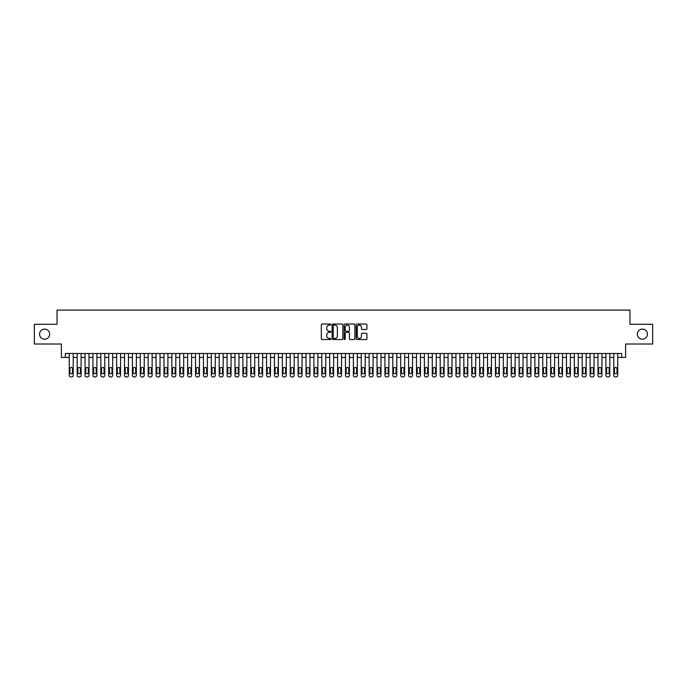 <?xml version="1.0" encoding="UTF-8"?>
<svg xmlns="http://www.w3.org/2000/svg" width="687" height="687" viewBox="0 0 687 687"><rect width="100%" height="100%" fill="white"/><g stroke="black" fill="none" stroke-linecap="round" stroke-linejoin="round"><path stroke-width="1.03" d="M330.876 324.573A0.541 0.541 0 0 0 330.335 324.032L322.1 324.032A0.773 0.773 0 0 0 321.327 324.814L321.327 338.751A0.773 0.773 0 0 0 322.1 339.524L330.335 339.524A0.541 0.541 0 0 0 330.876 338.983A0.541 0.541 0 0 0 330.335 338.442L329.271 338.442A2.482 2.482 0 0 1 326.789 335.96L326.789 334.801A2.482 2.482 0 0 1 329.271 332.319L330.335 332.319A0.541 0.541 0 0 0 330.876 331.778A0.541 0.541 0 0 0 330.335 331.237L329.271 331.237A2.482 2.482 0 0 1 326.789 328.764L326.789 327.596A2.482 2.482 0 0 1 329.271 325.123L330.335 325.123A0.541 0.541 0 0 0 330.876 324.573M637.338 334.148A5.049 5.049 0 0 0 642.388 339.198A5.049 5.049 0 0 0 647.437 334.148A5.049 5.049 0 0 0 642.388 329.099A5.049 5.049 0 0 0 637.338 334.148M39.563 334.148A5.049 5.049 0 0 0 44.612 339.198A5.049 5.049 0 0 0 49.662 334.148A5.049 5.049 0 0 0 44.612 329.099A5.049 5.049 0 0 0 39.563 334.148M366.137 329.494A0.773 0.773 0 0 0 366.91 328.721L366.91 324.814A0.773 0.773 0 0 0 366.137 324.032L357 324.032A0.773 0.773 0 0 0 356.227 324.814L356.227 338.751A0.773 0.773 0 0 0 357 339.524L366.137 339.524A0.773 0.773 0 0 0 366.91 338.751L366.91 334.028A0.773 0.773 0 0 0 366.137 333.255L362.229 333.255A0.773 0.773 0 0 0 361.448 334.028L361.448 336.372A2.07 2.07 0 0 1 359.378 338.442A2.07 2.07 0 0 1 357.309 336.372L357.309 327.192A2.07 2.07 0 0 1 359.378 325.123A2.07 2.07 0 0 1 361.448 327.192L361.448 328.721A0.773 0.773 0 0 0 362.229 329.494L366.137 329.494M65.325 357.429L65.325 353.479L621.675 353.479L621.675 357.429L625.625 357.429L625.625 344.015L652.65 344.015L652.65 324.281L629.962 324.281L629.962 310.077L57.038 310.077L57.038 324.281L34.35 324.281L34.35 344.015L61.375 344.015L61.375 357.429L69.267 357.429M342.822 324.814A0.773 0.773 0 0 0 342.049 324.032L332.903 324.032A0.773 0.773 0 0 0 332.13 324.814L332.13 338.751A0.773 0.773 0 0 0 332.903 339.524L342.049 339.524A0.773 0.773 0 0 0 342.822 338.751L342.822 324.814M344.951 324.032L354.097 324.032A0.773 0.773 0 0 1 354.87 324.814L354.87 338.751A0.773 0.773 0 0 1 354.097 339.524L350.181 339.524A0.773 0.773 0 0 1 349.408 338.751L349.408 333.101A0.773 0.773 0 0 0 348.635 332.319L346.033 332.319A0.773 0.773 0 0 0 345.26 333.101L345.26 338.983A0.541 0.541 0 0 1 344.719 339.524A0.541 0.541 0 0 1 344.178 338.983L344.178 324.814A0.773 0.773 0 0 1 344.951 324.032M73.217 353.479L73.217 375.342L73.217 357.429L77.159 357.429M81.109 353.479L81.109 375.342L81.109 357.429L85.051 357.429M89.001 353.479L89.001 375.342L89.001 357.429L92.943 357.429M96.893 353.479L96.893 375.342L96.893 357.429L100.834 357.429M104.785 353.479L104.785 375.342L104.785 357.429L108.726 357.429M112.677 353.479L112.677 375.342L112.677 357.429L116.618 357.429M120.569 353.479L120.569 375.342L120.569 357.429L124.51 357.429M128.46 353.479L128.46 375.342L128.46 357.429L132.402 357.429M136.344 353.479L136.344 375.342L136.344 357.429L140.294 357.429M144.236 353.479L144.236 375.342L144.236 357.429L148.186 357.429M152.128 353.479L152.128 375.342L152.128 357.429L156.078 357.429M160.019 353.479L160.019 375.342L160.019 357.429L163.97 357.429M167.911 353.479L167.911 375.342L167.911 357.429L171.862 357.429M175.803 353.479L175.803 375.342L175.803 357.429L179.754 357.429M183.695 353.479L183.695 375.342L183.695 357.429L187.645 357.429M191.587 353.479L191.587 375.342L191.587 357.429L195.537 357.429M199.479 353.479L199.479 375.342L199.479 357.429L203.429 357.429M207.371 353.479L207.371 375.342L207.371 357.429L211.321 357.429M215.263 353.479L215.263 375.342L215.263 357.429L219.205 357.429M223.155 353.479L223.155 375.342L223.155 357.429L227.096 357.429M231.047 353.479L231.047 375.342L231.047 357.429L234.988 357.429M238.939 353.479L238.939 375.342L238.939 357.429L242.88 357.429M246.831 353.479L246.831 375.342L246.831 357.429L250.772 357.429M254.722 353.479L254.722 375.342L254.722 357.429L258.664 357.429M262.614 353.479L262.614 375.342L262.614 357.429L266.556 357.429M270.506 353.479L270.506 375.342L270.506 357.429L274.448 357.429M278.398 353.479L278.398 375.342L278.398 357.429L282.34 357.429M286.29 353.479L286.29 375.342L286.29 357.429L290.232 357.429M294.182 353.479L294.182 375.342L294.182 357.429L298.124 357.429M302.065 353.479L302.065 375.342L302.065 357.429L306.016 357.429M309.957 353.479L309.957 375.342L309.957 357.429L313.907 357.429M317.849 353.479L317.849 375.342L317.849 357.429L321.799 357.429M325.741 353.479L325.741 375.342L325.741 357.429L329.691 357.429M333.633 353.479L333.633 375.342L333.633 357.429L337.583 357.429M341.525 353.479L341.525 375.342L341.525 357.429L345.475 357.429M349.417 353.479L349.417 375.342L349.417 357.429L353.367 357.429M357.309 353.479L357.309 375.342L357.309 357.429L361.259 357.429M365.201 353.479L365.201 375.342L365.201 357.429L369.151 357.429M373.093 353.479L373.093 375.342L373.093 357.429L377.043 357.429M380.984 353.479L380.984 375.342L380.984 357.429L384.935 357.429M388.876 353.479L388.876 375.342L388.876 357.429L392.818 357.429M396.768 353.479L396.768 375.342L396.768 357.429L400.71 357.429M404.66 353.479L404.66 375.342L404.66 357.429L408.602 357.429M412.552 353.479L412.552 375.342L412.552 357.429L416.494 357.429M420.444 353.479L420.444 375.342L420.444 357.429L424.386 357.429M428.336 353.479L428.336 375.342L428.336 357.429L432.278 357.429M436.228 353.479L436.228 375.342L436.228 357.429L440.169 357.429M444.12 353.479L444.12 375.342L444.12 357.429L448.061 357.429M452.012 353.479L452.012 375.342L452.012 357.429L455.953 357.429M459.904 353.479L459.904 375.342L459.904 357.429L463.845 357.429M467.795 353.479L467.795 375.342L467.795 357.429L471.737 357.429M475.679 353.479L475.679 375.342L475.679 357.429L479.629 357.429M483.571 353.479L483.571 375.342L483.571 357.429L487.521 357.429M491.463 353.479L491.463 375.342L491.463 357.429L495.413 357.429M499.355 353.479L499.355 375.342L499.355 357.429L503.305 357.429M507.246 353.479L507.246 375.342L507.246 357.429L511.197 357.429M515.138 353.479L515.138 375.342L515.138 357.429L519.089 357.429M523.03 353.479L523.03 375.342L523.03 357.429L526.981 357.429M530.922 353.479L530.922 375.342L530.922 357.429L534.872 357.429M538.814 353.479L538.814 375.342L538.814 357.429L542.764 357.429M546.706 353.479L546.706 375.342L546.706 357.429L550.656 357.429M554.598 353.479L554.598 375.342L554.598 357.429L558.54 357.429M562.49 353.479L562.49 375.342L562.49 357.429L566.432 357.429M570.382 353.479L570.382 375.342L570.382 357.429L574.323 357.429M578.274 353.479L578.274 375.342L578.274 357.429L582.215 357.429M586.166 353.479L586.166 375.342L586.166 357.429L590.107 357.429M594.057 353.479L594.057 375.342L594.057 357.429L597.999 357.429M601.949 353.479L601.949 375.342L601.949 357.429L605.891 357.429M609.841 353.479L609.841 375.342L609.841 357.429L613.783 357.429M617.733 353.479L617.733 375.342L617.733 357.429L621.675 357.429M333.762 325.123A0.541 0.541 0 0 0 333.221 325.664L333.221 337.901A0.541 0.541 0 0 0 333.762 338.442L334.887 338.442A2.482 2.482 0 0 0 337.36 335.96L337.36 327.596A2.482 2.482 0 0 0 334.887 325.123L333.762 325.123M349.408 327.227A2.07 2.07 0 0 0 347.33 325.157A2.07 2.07 0 0 0 345.26 327.227L345.26 330.464A0.773 0.773 0 0 0 346.033 331.237L348.635 331.237A0.773 0.773 0 0 0 349.408 330.464L349.408 327.227M69.98 372.5A1.262 1.262 90 0 0 71.242 373.762A1.262 1.262 90 0 0 72.504 372.5A1.262 1.262 -90 0 1 71.242 373.762A1.262 1.262 -90 0 1 69.98 372.5L69.98 368.713A1.262 1.262 -90 0 1 71.242 367.451A1.262 1.262 -90 0 1 72.504 368.713A1.262 1.262 90 0 0 71.242 367.451A1.262 1.262 90 0 0 69.98 368.713M69.267 353.479L69.267 375.342A1.58 1.58 90 0 0 70.847 376.923L71.637 376.923A1.58 1.58 90 0 0 73.217 375.342M72.504 368.713L72.504 372.5M77.871 372.5A1.262 1.262 90 0 0 79.134 373.762A1.262 1.262 90 0 0 80.396 372.5A1.262 1.262 -90 0 1 79.134 373.762A1.262 1.262 -90 0 1 77.871 372.5L77.871 368.713A1.262 1.262 -90 0 1 79.134 367.451A1.262 1.262 -90 0 1 80.396 368.713A1.262 1.262 90 0 0 79.134 367.451A1.262 1.262 90 0 0 77.871 368.713M85.763 372.5A1.262 1.262 90 0 0 87.026 373.762A1.262 1.262 90 0 0 88.288 372.5A1.262 1.262 -90 0 1 87.026 373.762A1.262 1.262 -90 0 1 85.763 372.5L85.763 368.713A1.262 1.262 -90 0 1 87.026 367.451A1.262 1.262 -90 0 1 88.288 368.713A1.262 1.262 90 0 0 87.026 367.451A1.262 1.262 90 0 0 85.763 368.713M93.655 372.5A1.262 1.262 90 0 0 94.918 373.762A1.262 1.262 90 0 0 96.18 372.5A1.262 1.262 -90 0 1 94.918 373.762A1.262 1.262 -90 0 1 93.655 372.5L93.655 368.713A1.262 1.262 -90 0 1 94.918 367.451A1.262 1.262 -90 0 1 96.18 368.713A1.262 1.262 90 0 0 94.918 367.451A1.262 1.262 90 0 0 93.655 368.713M101.547 372.5A1.262 1.262 90 0 0 102.81 373.762A1.262 1.262 90 0 0 104.072 372.5A1.262 1.262 -90 0 1 102.81 373.762A1.262 1.262 -90 0 1 101.547 372.5L101.547 368.713A1.262 1.262 -90 0 1 102.81 367.451A1.262 1.262 -90 0 1 104.072 368.713A1.262 1.262 90 0 0 102.81 367.451A1.262 1.262 90 0 0 101.547 368.713M77.159 353.479L77.159 375.342A1.58 1.58 90 0 0 78.739 376.923L79.529 376.923A1.58 1.58 90 0 0 81.109 375.342M80.396 368.713L80.396 372.5M85.051 353.479L85.051 375.342A1.58 1.58 90 0 0 86.631 376.923L87.421 376.923A1.58 1.58 90 0 0 89.001 375.342M88.288 368.713L88.288 372.5M92.943 353.479L92.943 375.342A1.58 1.58 90 0 0 94.523 376.923L95.313 376.923A1.58 1.58 90 0 0 96.893 375.342M96.18 368.713L96.18 372.5M100.834 353.479L100.834 375.342A1.58 1.58 90 0 0 102.415 376.923L103.205 376.923A1.58 1.58 90 0 0 104.785 375.342M104.072 368.713L104.072 372.5M109.439 372.5A1.262 1.262 90 0 0 110.701 373.762A1.262 1.262 90 0 0 111.964 372.5A1.262 1.262 -90 0 1 110.701 373.762A1.262 1.262 -90 0 1 109.439 372.5L109.439 368.713A1.262 1.262 -90 0 1 110.701 367.451A1.262 1.262 -90 0 1 111.964 368.713A1.262 1.262 90 0 0 110.701 367.451A1.262 1.262 90 0 0 109.439 368.713M108.726 353.479L108.726 375.342A1.58 1.58 90 0 0 110.306 376.923L111.096 376.923A1.58 1.58 90 0 0 112.677 375.342M111.964 368.713L111.964 372.5M117.331 372.5A1.262 1.262 90 0 0 118.593 373.762A1.262 1.262 90 0 0 119.856 372.5A1.262 1.262 -90 0 1 118.593 373.762A1.262 1.262 -90 0 1 117.331 372.5L117.331 368.713A1.262 1.262 -90 0 1 118.593 367.451A1.262 1.262 -90 0 1 119.856 368.713A1.262 1.262 90 0 0 118.593 367.451A1.262 1.262 90 0 0 117.331 368.713M116.618 353.479L116.618 375.342A1.58 1.58 90 0 0 118.198 376.923L118.988 376.923A1.58 1.58 90 0 0 120.569 375.342M119.856 368.713L119.856 372.5M125.223 372.5A1.262 1.262 90 0 0 126.485 373.762A1.262 1.262 90 0 0 127.748 372.5A1.262 1.262 -90 0 1 126.485 373.762A1.262 1.262 -90 0 1 125.223 372.5L125.223 368.713A1.262 1.262 -90 0 1 126.485 367.451A1.262 1.262 -90 0 1 127.748 368.713A1.262 1.262 90 0 0 126.485 367.451A1.262 1.262 90 0 0 125.223 368.713M124.51 353.479L124.51 375.342A1.58 1.58 90 0 0 126.09 376.923L126.88 376.923A1.58 1.58 90 0 0 128.46 375.342M127.748 368.713L127.748 372.5M133.115 372.5A1.262 1.262 90 0 0 134.377 373.762A1.262 1.262 90 0 0 135.64 372.5A1.262 1.262 -90 0 1 134.377 373.762A1.262 1.262 -90 0 1 133.115 372.5L133.115 368.713A1.262 1.262 -90 0 1 134.377 367.451A1.262 1.262 -90 0 1 135.64 368.713A1.262 1.262 90 0 0 134.377 367.451A1.262 1.262 90 0 0 133.115 368.713M132.402 353.479L132.402 375.342A1.58 1.58 90 0 0 133.982 376.923L134.772 376.923A1.58 1.58 90 0 0 136.344 375.342M135.64 368.713L135.64 372.5M141.007 372.5A1.262 1.262 90 0 0 142.269 373.762A1.262 1.262 90 0 0 143.531 372.5A1.262 1.262 -90 0 1 142.269 373.762A1.262 1.262 -90 0 1 141.007 372.5L141.007 368.713A1.262 1.262 -90 0 1 142.269 367.451A1.262 1.262 -90 0 1 143.531 368.713A1.262 1.262 90 0 0 142.269 367.451A1.262 1.262 90 0 0 141.007 368.713M148.899 372.5A1.262 1.262 90 0 0 150.161 373.762A1.262 1.262 90 0 0 151.423 372.5A1.262 1.262 -90 0 1 150.161 373.762A1.262 1.262 -90 0 1 148.899 372.5L148.899 368.713A1.262 1.262 -90 0 1 150.161 367.451A1.262 1.262 -90 0 1 151.423 368.713A1.262 1.262 90 0 0 150.161 367.451A1.262 1.262 90 0 0 148.899 368.713M156.791 372.5A1.262 1.262 90 0 0 158.053 373.762A1.262 1.262 90 0 0 159.315 372.5A1.262 1.262 -90 0 1 158.053 373.762A1.262 1.262 -90 0 1 156.791 372.5L156.791 368.713A1.262 1.262 -90 0 1 158.053 367.451A1.262 1.262 -90 0 1 159.315 368.713A1.262 1.262 90 0 0 158.053 367.451A1.262 1.262 90 0 0 156.791 368.713M164.682 372.5A1.262 1.262 90 0 0 165.945 373.762A1.262 1.262 90 0 0 167.207 372.5A1.262 1.262 -90 0 1 165.945 373.762A1.262 1.262 -90 0 1 164.682 372.5L164.682 368.713A1.262 1.262 -90 0 1 165.945 367.451A1.262 1.262 -90 0 1 167.207 368.713A1.262 1.262 90 0 0 165.945 367.451A1.262 1.262 90 0 0 164.682 368.713M172.566 372.5A1.262 1.262 90 0 0 173.837 373.762A1.262 1.262 90 0 0 175.099 372.5A1.262 1.262 -90 0 1 173.837 373.762A1.262 1.262 -90 0 1 172.566 372.5L172.566 368.713A1.262 1.262 -90 0 1 173.837 367.451A1.262 1.262 -90 0 1 175.099 368.713A1.262 1.262 90 0 0 173.837 367.451A1.262 1.262 90 0 0 172.566 368.713M180.458 372.5A1.262 1.262 90 0 0 181.72 373.762A1.262 1.262 90 0 0 182.982 372.5A1.262 1.262 -90 0 1 181.72 373.762A1.262 1.262 -90 0 1 180.458 372.5L180.458 368.713A1.262 1.262 -90 0 1 181.72 367.451A1.262 1.262 -90 0 1 182.982 368.713A1.262 1.262 90 0 0 181.72 367.451A1.262 1.262 90 0 0 180.458 368.713M188.35 372.5A1.262 1.262 90 0 0 189.612 373.762A1.262 1.262 90 0 0 190.874 372.5A1.262 1.262 -90 0 1 189.612 373.762A1.262 1.262 -90 0 1 188.35 372.5L188.35 368.713A1.262 1.262 -90 0 1 189.612 367.451A1.262 1.262 -90 0 1 190.874 368.713A1.262 1.262 90 0 0 189.612 367.451A1.262 1.262 90 0 0 188.35 368.713M196.242 372.5A1.262 1.262 90 0 0 197.504 373.762A1.262 1.262 90 0 0 198.766 372.5A1.262 1.262 -90 0 1 197.504 373.762A1.262 1.262 -90 0 1 196.242 372.5L196.242 368.713A1.262 1.262 -90 0 1 197.504 367.451A1.262 1.262 -90 0 1 198.766 368.713A1.262 1.262 90 0 0 197.504 367.451A1.262 1.262 90 0 0 196.242 368.713M204.133 372.5A1.262 1.262 90 0 0 205.396 373.762A1.262 1.262 90 0 0 206.658 372.5A1.262 1.262 -90 0 1 205.396 373.762A1.262 1.262 -90 0 1 204.133 372.5L204.133 368.713A1.262 1.262 -90 0 1 205.396 367.451A1.262 1.262 -90 0 1 206.658 368.713A1.262 1.262 90 0 0 205.396 367.451A1.262 1.262 90 0 0 204.133 368.713M212.025 372.5A1.262 1.262 90 0 0 213.288 373.762A1.262 1.262 90 0 0 214.55 372.5A1.262 1.262 -90 0 1 213.288 373.762A1.262 1.262 -90 0 1 212.025 372.5L212.025 368.713A1.262 1.262 -90 0 1 213.288 367.451A1.262 1.262 -90 0 1 214.55 368.713A1.262 1.262 90 0 0 213.288 367.451A1.262 1.262 90 0 0 212.025 368.713M219.917 372.5A1.262 1.262 90 0 0 221.18 373.762A1.262 1.262 90 0 0 222.442 372.5A1.262 1.262 -90 0 1 221.18 373.762A1.262 1.262 -90 0 1 219.917 372.5L219.917 368.713A1.262 1.262 -90 0 1 221.18 367.451A1.262 1.262 -90 0 1 222.442 368.713A1.262 1.262 90 0 0 221.18 367.451A1.262 1.262 90 0 0 219.917 368.713M227.809 372.5A1.262 1.262 90 0 0 229.072 373.762A1.262 1.262 90 0 0 230.334 372.5A1.262 1.262 -90 0 1 229.072 373.762A1.262 1.262 -90 0 1 227.809 372.5L227.809 368.713A1.262 1.262 -90 0 1 229.072 367.451A1.262 1.262 -90 0 1 230.334 368.713A1.262 1.262 90 0 0 229.072 367.451A1.262 1.262 90 0 0 227.809 368.713M140.294 353.479L140.294 375.342A1.58 1.58 90 0 0 141.874 376.923L142.664 376.923A1.58 1.58 90 0 0 144.236 375.342M143.531 368.713L143.531 372.5M148.186 353.479L148.186 375.342A1.58 1.58 90 0 0 149.766 376.923L150.556 376.923A1.58 1.58 90 0 0 152.128 375.342M151.423 368.713L151.423 372.5M156.078 353.479L156.078 375.342A1.58 1.58 90 0 0 157.658 376.923L158.448 376.923A1.58 1.58 90 0 0 160.019 375.342M159.315 368.713L159.315 372.5M163.97 353.479L163.97 375.342A1.58 1.58 90 0 0 165.55 376.923L166.331 376.923A1.58 1.58 90 0 0 167.911 375.342M167.207 368.713L167.207 372.5M171.862 353.479L171.862 375.342A1.58 1.58 90 0 0 173.442 376.923L174.223 376.923A1.58 1.58 90 0 0 175.803 375.342M175.099 368.713L175.099 372.5M179.754 353.479L179.754 375.342A1.58 1.58 90 0 0 181.334 376.923L182.115 376.923A1.58 1.58 90 0 0 183.695 375.342M182.982 368.713L182.982 372.5M187.645 353.479L187.645 375.342A1.58 1.58 90 0 0 189.217 376.923L190.007 376.923A1.58 1.58 90 0 0 191.587 375.342M190.874 368.713L190.874 372.5M195.537 353.479L195.537 375.342A1.58 1.58 90 0 0 197.109 376.923L197.899 376.923A1.58 1.58 90 0 0 199.479 375.342M198.766 368.713L198.766 372.5M203.429 353.479L203.429 375.342A1.58 1.58 90 0 0 205.001 376.923L205.791 376.923A1.58 1.58 90 0 0 207.371 375.342M206.658 368.713L206.658 372.5M211.321 353.479L211.321 375.342A1.58 1.58 90 0 0 212.893 376.923L213.683 376.923A1.58 1.58 90 0 0 215.263 375.342M214.55 368.713L214.55 372.5M219.205 353.479L219.205 375.342A1.58 1.58 90 0 0 220.785 376.923L221.575 376.923A1.58 1.58 90 0 0 223.155 375.342M222.442 368.713L222.442 372.5M227.096 353.479L227.096 375.342A1.58 1.58 90 0 0 228.677 376.923L229.467 376.923A1.58 1.58 90 0 0 231.047 375.342M230.334 368.713L230.334 372.5M235.701 372.5A1.262 1.262 90 0 0 236.963 373.762A1.262 1.262 90 0 0 238.226 372.5A1.262 1.262 -90 0 1 236.963 373.762A1.262 1.262 -90 0 1 235.701 372.5L235.701 368.713A1.262 1.262 -90 0 1 236.963 367.451A1.262 1.262 -90 0 1 238.226 368.713A1.262 1.262 90 0 0 236.963 367.451A1.262 1.262 90 0 0 235.701 368.713M243.593 372.5A1.262 1.262 90 0 0 244.855 373.762A1.262 1.262 90 0 0 246.118 372.5A1.262 1.262 -90 0 1 244.855 373.762A1.262 1.262 -90 0 1 243.593 372.5L243.593 368.713A1.262 1.262 -90 0 1 244.855 367.451A1.262 1.262 -90 0 1 246.118 368.713A1.262 1.262 90 0 0 244.855 367.451A1.262 1.262 90 0 0 243.593 368.713M251.485 372.5A1.262 1.262 90 0 0 252.747 373.762A1.262 1.262 90 0 0 254.01 372.5A1.262 1.262 -90 0 1 252.747 373.762A1.262 1.262 -90 0 1 251.485 372.5L251.485 368.713A1.262 1.262 -90 0 1 252.747 367.451A1.262 1.262 -90 0 1 254.01 368.713A1.262 1.262 90 0 0 252.747 367.451A1.262 1.262 90 0 0 251.485 368.713M259.377 372.5A1.262 1.262 90 0 0 260.639 373.762A1.262 1.262 90 0 0 261.902 372.5A1.262 1.262 -90 0 1 260.639 373.762A1.262 1.262 -90 0 1 259.377 372.5L259.377 368.713A1.262 1.262 -90 0 1 260.639 367.451A1.262 1.262 -90 0 1 261.902 368.713A1.262 1.262 90 0 0 260.639 367.451A1.262 1.262 90 0 0 259.377 368.713M234.988 353.479L234.988 375.342A1.58 1.58 90 0 0 236.568 376.923L237.358 376.923A1.58 1.58 90 0 0 238.939 375.342M238.226 368.713L238.226 372.5M242.88 353.479L242.88 375.342A1.58 1.58 90 0 0 244.46 376.923L245.25 376.923A1.58 1.58 90 0 0 246.831 375.342M246.118 368.713L246.118 372.5M250.772 353.479L250.772 375.342A1.58 1.58 90 0 0 252.352 376.923L253.142 376.923A1.58 1.58 90 0 0 254.722 375.342M254.01 368.713L254.01 372.5M258.664 353.479L258.664 375.342A1.58 1.58 90 0 0 260.244 376.923L261.034 376.923A1.58 1.58 90 0 0 262.614 375.342M261.902 368.713L261.902 372.5M267.269 372.5A1.262 1.262 90 0 0 268.531 373.762A1.262 1.262 90 0 0 269.793 372.5A1.262 1.262 -90 0 1 268.531 373.762A1.262 1.262 -90 0 1 267.269 372.5L267.269 368.713A1.262 1.262 -90 0 1 268.531 367.451A1.262 1.262 -90 0 1 269.793 368.713A1.262 1.262 90 0 0 268.531 367.451A1.262 1.262 90 0 0 267.269 368.713M266.556 353.479L266.556 375.342A1.58 1.58 90 0 0 268.136 376.923L268.926 376.923A1.58 1.58 90 0 0 270.506 375.342M269.793 368.713L269.793 372.5M275.161 372.5A1.262 1.262 90 0 0 276.423 373.762A1.262 1.262 90 0 0 277.685 372.5A1.262 1.262 -90 0 1 276.423 373.762A1.262 1.262 -90 0 1 275.161 372.5L275.161 368.713A1.262 1.262 -90 0 1 276.423 367.451A1.262 1.262 -90 0 1 277.685 368.713A1.262 1.262 90 0 0 276.423 367.451A1.262 1.262 90 0 0 275.161 368.713M274.448 353.479L274.448 375.342A1.58 1.58 90 0 0 276.028 376.923L276.818 376.923A1.58 1.58 90 0 0 278.398 375.342M277.685 368.713L277.685 372.5M283.053 372.5A1.262 1.262 90 0 0 284.315 373.762A1.262 1.262 90 0 0 285.577 372.5A1.262 1.262 -90 0 1 284.315 373.762A1.262 1.262 -90 0 1 283.053 372.5L283.053 368.713A1.262 1.262 -90 0 1 284.315 367.451A1.262 1.262 -90 0 1 285.577 368.713A1.262 1.262 90 0 0 284.315 367.451A1.262 1.262 90 0 0 283.053 368.713M282.34 353.479L282.34 375.342A1.58 1.58 90 0 0 283.92 376.923L284.71 376.923A1.58 1.58 90 0 0 286.29 375.342M285.577 368.713L285.577 372.5M290.945 372.5A1.262 1.262 90 0 0 292.207 373.762A1.262 1.262 90 0 0 293.469 372.5A1.262 1.262 -90 0 1 292.207 373.762A1.262 1.262 -90 0 1 290.945 372.5L290.945 368.713A1.262 1.262 -90 0 1 292.207 367.451A1.262 1.262 -90 0 1 293.469 368.713A1.262 1.262 90 0 0 292.207 367.451A1.262 1.262 90 0 0 290.945 368.713M290.232 353.479L290.232 375.342A1.58 1.58 90 0 0 291.812 376.923L292.602 376.923A1.58 1.58 90 0 0 294.182 375.342M293.469 368.713L293.469 372.5M298.836 372.5A1.262 1.262 90 0 0 300.099 373.762A1.262 1.262 90 0 0 301.361 372.5A1.262 1.262 -90 0 1 300.099 373.762A1.262 1.262 -90 0 1 298.836 372.5L298.836 368.713A1.262 1.262 -90 0 1 300.099 367.451A1.262 1.262 -90 0 1 301.361 368.713A1.262 1.262 90 0 0 300.099 367.451A1.262 1.262 90 0 0 298.836 368.713M298.124 353.479L298.124 375.342A1.58 1.58 90 0 0 299.704 376.923L300.494 376.923A1.58 1.58 90 0 0 302.065 375.342M301.361 368.713L301.361 372.5M306.728 372.5A1.262 1.262 90 0 0 307.991 373.762A1.262 1.262 90 0 0 309.253 372.5A1.262 1.262 -90 0 1 307.991 373.762A1.262 1.262 -90 0 1 306.728 372.5L306.728 368.713A1.262 1.262 -90 0 1 307.991 367.451A1.262 1.262 -90 0 1 309.253 368.713A1.262 1.262 90 0 0 307.991 367.451A1.262 1.262 90 0 0 306.728 368.713M306.016 353.479L306.016 375.342A1.58 1.58 90 0 0 307.596 376.923L308.386 376.923A1.58 1.58 90 0 0 309.957 375.342M309.253 368.713L309.253 372.5M314.62 372.5A1.262 1.262 90 0 0 315.883 373.762A1.262 1.262 90 0 0 317.145 372.5A1.262 1.262 -90 0 1 315.883 373.762A1.262 1.262 -90 0 1 314.62 372.5L314.62 368.713A1.262 1.262 -90 0 1 315.883 367.451A1.262 1.262 -90 0 1 317.145 368.713A1.262 1.262 90 0 0 315.883 367.451A1.262 1.262 90 0 0 314.62 368.713M313.907 353.479L313.907 375.342A1.58 1.58 90 0 0 315.488 376.923L316.278 376.923A1.58 1.58 90 0 0 317.849 375.342M317.145 368.713L317.145 372.5M322.512 372.5A1.262 1.262 90 0 0 323.775 373.762A1.262 1.262 90 0 0 325.037 372.5A1.262 1.262 -90 0 1 323.775 373.762A1.262 1.262 -90 0 1 322.512 372.5L322.512 368.713A1.262 1.262 -90 0 1 323.775 367.451A1.262 1.262 -90 0 1 325.037 368.713A1.262 1.262 90 0 0 323.775 367.451A1.262 1.262 90 0 0 322.512 368.713M321.799 353.479L321.799 375.342A1.58 1.58 90 0 0 323.379 376.923L324.17 376.923A1.58 1.58 90 0 0 325.741 375.342M325.037 368.713L325.037 372.5M330.404 372.5A1.262 1.262 90 0 0 331.666 373.762A1.262 1.262 90 0 0 332.929 372.5A1.262 1.262 -90 0 1 331.666 373.762A1.262 1.262 -90 0 1 330.404 372.5L330.404 368.713A1.262 1.262 -90 0 1 331.666 367.451A1.262 1.262 -90 0 1 332.929 368.713A1.262 1.262 90 0 0 331.666 367.451A1.262 1.262 90 0 0 330.404 368.713M329.691 353.479L329.691 375.342A1.58 1.58 90 0 0 331.271 376.923L332.061 376.923A1.58 1.58 90 0 0 333.633 375.342M332.929 368.713L332.929 372.5M338.287 372.5A1.262 1.262 90 0 0 339.558 373.762A1.262 1.262 90 0 0 340.821 372.5A1.262 1.262 -90 0 1 339.558 373.762A1.262 1.262 -90 0 1 338.287 372.5L338.287 368.713A1.262 1.262 -90 0 1 339.558 367.451A1.262 1.262 -90 0 1 340.821 368.713A1.262 1.262 90 0 0 339.558 367.451A1.262 1.262 90 0 0 338.287 368.713M337.583 353.479L337.583 375.342A1.58 1.58 90 0 0 339.163 376.923L339.945 376.923A1.58 1.58 90 0 0 341.525 375.342M340.821 368.713L340.821 372.5M346.179 372.5A1.262 1.262 90 0 0 347.442 373.762A1.262 1.262 90 0 0 348.713 372.5A1.262 1.262 -90 0 1 347.442 373.762A1.262 1.262 -90 0 1 346.179 372.5L346.179 368.713A1.262 1.262 -90 0 1 347.442 367.451A1.262 1.262 -90 0 1 348.713 368.713A1.262 1.262 90 0 0 347.442 367.451A1.262 1.262 90 0 0 346.179 368.713M345.475 353.479L345.475 375.342A1.58 1.58 90 0 0 347.055 376.923L347.837 376.923A1.58 1.58 90 0 0 349.417 375.342M348.713 368.713L348.713 372.5M354.071 372.5A1.262 1.262 90 0 0 355.334 373.762A1.262 1.262 90 0 0 356.596 372.5A1.262 1.262 -90 0 1 355.334 373.762A1.262 1.262 -90 0 1 354.071 372.5L354.071 368.713A1.262 1.262 -90 0 1 355.334 367.451A1.262 1.262 -90 0 1 356.596 368.713A1.262 1.262 90 0 0 355.334 367.451A1.262 1.262 90 0 0 354.071 368.713M353.367 353.479L353.367 375.342A1.58 1.58 90 0 0 354.939 376.923L355.729 376.923A1.58 1.58 90 0 0 357.309 375.342M356.596 368.713L356.596 372.5M361.963 372.5A1.262 1.262 90 0 0 363.225 373.762A1.262 1.262 90 0 0 364.488 372.5A1.262 1.262 -90 0 1 363.225 373.762A1.262 1.262 -90 0 1 361.963 372.5L361.963 368.713A1.262 1.262 -90 0 1 363.225 367.451A1.262 1.262 -90 0 1 364.488 368.713A1.262 1.262 90 0 0 363.225 367.451A1.262 1.262 90 0 0 361.963 368.713M361.259 353.479L361.259 375.342A1.58 1.58 90 0 0 362.83 376.923L363.621 376.923A1.58 1.58 90 0 0 365.201 375.342M364.488 368.713L364.488 372.5M369.855 372.5A1.262 1.262 90 0 0 371.117 373.762A1.262 1.262 90 0 0 372.38 372.5A1.262 1.262 -90 0 1 371.117 373.762A1.262 1.262 -90 0 1 369.855 372.5L369.855 368.713A1.262 1.262 -90 0 1 371.117 367.451A1.262 1.262 -90 0 1 372.38 368.713A1.262 1.262 90 0 0 371.117 367.451A1.262 1.262 90 0 0 369.855 368.713M369.151 353.479L369.151 375.342A1.58 1.58 90 0 0 370.722 376.923L371.512 376.923A1.58 1.58 90 0 0 373.093 375.342M372.38 368.713L372.38 372.5M377.747 372.5A1.262 1.262 90 0 0 379.009 373.762A1.262 1.262 90 0 0 380.272 372.5A1.262 1.262 -90 0 1 379.009 373.762A1.262 1.262 -90 0 1 377.747 372.5L377.747 368.713A1.262 1.262 -90 0 1 379.009 367.451A1.262 1.262 -90 0 1 380.272 368.713A1.262 1.262 90 0 0 379.009 367.451A1.262 1.262 90 0 0 377.747 368.713M377.043 353.479L377.043 375.342A1.58 1.58 90 0 0 378.614 376.923L379.404 376.923A1.58 1.58 90 0 0 380.984 375.342M380.272 368.713L380.272 372.5M385.639 372.5A1.262 1.262 90 0 0 386.901 373.762A1.262 1.262 90 0 0 388.164 372.5A1.262 1.262 -90 0 1 386.901 373.762A1.262 1.262 -90 0 1 385.639 372.5L385.639 368.713A1.262 1.262 -90 0 1 386.901 367.451A1.262 1.262 -90 0 1 388.164 368.713A1.262 1.262 90 0 0 386.901 367.451A1.262 1.262 90 0 0 385.639 368.713M384.935 353.479L384.935 375.342A1.58 1.58 90 0 0 386.506 376.923L387.296 376.923A1.58 1.58 90 0 0 388.876 375.342M388.164 368.713L388.164 372.5M393.531 372.5A1.262 1.262 90 0 0 394.793 373.762A1.262 1.262 90 0 0 396.055 372.5A1.262 1.262 -90 0 1 394.793 373.762A1.262 1.262 -90 0 1 393.531 372.5L393.531 368.713A1.262 1.262 -90 0 1 394.793 367.451A1.262 1.262 -90 0 1 396.055 368.713A1.262 1.262 90 0 0 394.793 367.451A1.262 1.262 90 0 0 393.531 368.713M392.818 353.479L392.818 375.342A1.58 1.58 90 0 0 394.398 376.923L395.188 376.923A1.58 1.58 90 0 0 396.768 375.342M396.055 368.713L396.055 372.5M401.423 372.5A1.262 1.262 90 0 0 402.685 373.762A1.262 1.262 90 0 0 403.947 372.5A1.262 1.262 -90 0 1 402.685 373.762A1.262 1.262 -90 0 1 401.423 372.5L401.423 368.713A1.262 1.262 -90 0 1 402.685 367.451A1.262 1.262 -90 0 1 403.947 368.713A1.262 1.262 90 0 0 402.685 367.451A1.262 1.262 90 0 0 401.423 368.713M400.71 353.479L400.71 375.342A1.58 1.58 90 0 0 402.29 376.923L403.08 376.923A1.58 1.58 90 0 0 404.66 375.342M403.947 368.713L403.947 372.5M409.315 372.5A1.262 1.262 90 0 0 410.577 373.762A1.262 1.262 90 0 0 411.839 372.5A1.262 1.262 -90 0 1 410.577 373.762A1.262 1.262 -90 0 1 409.315 372.5L409.315 368.713A1.262 1.262 -90 0 1 410.577 367.451A1.262 1.262 -90 0 1 411.839 368.713A1.262 1.262 90 0 0 410.577 367.451A1.262 1.262 90 0 0 409.315 368.713M408.602 353.479L408.602 375.342A1.58 1.58 90 0 0 410.182 376.923L410.972 376.923A1.58 1.58 90 0 0 412.552 375.342M411.839 368.713L411.839 372.5M417.207 372.5A1.262 1.262 90 0 0 418.469 373.762A1.262 1.262 90 0 0 419.731 372.5A1.262 1.262 -90 0 1 418.469 373.762A1.262 1.262 -90 0 1 417.207 372.5L417.207 368.713A1.262 1.262 -90 0 1 418.469 367.451A1.262 1.262 -90 0 1 419.731 368.713A1.262 1.262 90 0 0 418.469 367.451A1.262 1.262 90 0 0 417.207 368.713M416.494 353.479L416.494 375.342A1.58 1.58 90 0 0 418.074 376.923L418.864 376.923A1.58 1.58 90 0 0 420.444 375.342M419.731 368.713L419.731 372.5M425.098 372.5A1.262 1.262 90 0 0 426.361 373.762A1.262 1.262 90 0 0 427.623 372.5A1.262 1.262 -90 0 1 426.361 373.762A1.262 1.262 -90 0 1 425.098 372.5L425.098 368.713A1.262 1.262 -90 0 1 426.361 367.451A1.262 1.262 -90 0 1 427.623 368.713A1.262 1.262 90 0 0 426.361 367.451A1.262 1.262 90 0 0 425.098 368.713M424.386 353.479L424.386 375.342A1.58 1.58 90 0 0 425.966 376.923L426.756 376.923A1.58 1.58 90 0 0 428.336 375.342M427.623 368.713L427.623 372.5M432.99 372.5A1.262 1.262 90 0 0 434.253 373.762A1.262 1.262 90 0 0 435.515 372.5A1.262 1.262 -90 0 1 434.253 373.762A1.262 1.262 -90 0 1 432.99 372.5L432.99 368.713A1.262 1.262 -90 0 1 434.253 367.451A1.262 1.262 -90 0 1 435.515 368.713A1.262 1.262 90 0 0 434.253 367.451A1.262 1.262 90 0 0 432.99 368.713M432.278 353.479L432.278 375.342A1.58 1.58 90 0 0 433.858 376.923L434.648 376.923A1.58 1.58 90 0 0 436.228 375.342M435.515 368.713L435.515 372.5M440.882 372.5A1.262 1.262 90 0 0 442.145 373.762A1.262 1.262 90 0 0 443.407 372.5A1.262 1.262 -90 0 1 442.145 373.762A1.262 1.262 -90 0 1 440.882 372.5L440.882 368.713A1.262 1.262 -90 0 1 442.145 367.451A1.262 1.262 -90 0 1 443.407 368.713A1.262 1.262 90 0 0 442.145 367.451A1.262 1.262 90 0 0 440.882 368.713M440.169 353.479L440.169 375.342A1.58 1.58 90 0 0 441.75 376.923L442.54 376.923A1.58 1.58 90 0 0 444.12 375.342M443.407 368.713L443.407 372.5M448.774 372.5A1.262 1.262 90 0 0 450.037 373.762A1.262 1.262 90 0 0 451.299 372.5A1.262 1.262 -90 0 1 450.037 373.762A1.262 1.262 -90 0 1 448.774 372.5L448.774 368.713A1.262 1.262 -90 0 1 450.037 367.451A1.262 1.262 -90 0 1 451.299 368.713A1.262 1.262 90 0 0 450.037 367.451A1.262 1.262 90 0 0 448.774 368.713M448.061 353.479L448.061 375.342A1.58 1.58 90 0 0 449.642 376.923L450.432 376.923A1.58 1.58 90 0 0 452.012 375.342M451.299 368.713L451.299 372.5M456.666 372.5A1.262 1.262 90 0 0 457.928 373.762A1.262 1.262 90 0 0 459.191 372.5A1.262 1.262 -90 0 1 457.928 373.762A1.262 1.262 -90 0 1 456.666 372.5L456.666 368.713A1.262 1.262 -90 0 1 457.928 367.451A1.262 1.262 -90 0 1 459.191 368.713A1.262 1.262 90 0 0 457.928 367.451A1.262 1.262 90 0 0 456.666 368.713M455.953 353.479L455.953 375.342A1.58 1.58 90 0 0 457.533 376.923L458.323 376.923A1.58 1.58 90 0 0 459.904 375.342M459.191 368.713L459.191 372.5M464.558 372.5A1.262 1.262 90 0 0 465.82 373.762A1.262 1.262 90 0 0 467.083 372.5A1.262 1.262 -90 0 1 465.82 373.762A1.262 1.262 -90 0 1 464.558 372.5L464.558 368.713A1.262 1.262 -90 0 1 465.82 367.451A1.262 1.262 -90 0 1 467.083 368.713A1.262 1.262 90 0 0 465.82 367.451A1.262 1.262 90 0 0 464.558 368.713M463.845 353.479L463.845 375.342A1.58 1.58 90 0 0 465.425 376.923L466.215 376.923A1.58 1.58 90 0 0 467.795 375.342M467.083 368.713L467.083 372.5M472.45 372.5A1.262 1.262 90 0 0 473.712 373.762A1.262 1.262 90 0 0 474.975 372.5A1.262 1.262 -90 0 1 473.712 373.762A1.262 1.262 -90 0 1 472.45 372.5L472.45 368.713A1.262 1.262 -90 0 1 473.712 367.451A1.262 1.262 -90 0 1 474.975 368.713A1.262 1.262 90 0 0 473.712 367.451A1.262 1.262 90 0 0 472.45 368.713M471.737 353.479L471.737 375.342A1.58 1.58 90 0 0 473.317 376.923L474.107 376.923A1.58 1.58 90 0 0 475.679 375.342M474.975 368.713L474.975 372.5M480.342 372.5A1.262 1.262 90 0 0 481.604 373.762A1.262 1.262 90 0 0 482.867 372.5A1.262 1.262 -90 0 1 481.604 373.762A1.262 1.262 -90 0 1 480.342 372.5L480.342 368.713A1.262 1.262 -90 0 1 481.604 367.451A1.262 1.262 -90 0 1 482.867 368.713A1.262 1.262 90 0 0 481.604 367.451A1.262 1.262 90 0 0 480.342 368.713M479.629 353.479L479.629 375.342A1.58 1.58 90 0 0 481.209 376.923L481.999 376.923A1.58 1.58 90 0 0 483.571 375.342M482.867 368.713L482.867 372.5M488.234 372.5A1.262 1.262 90 0 0 489.496 373.762A1.262 1.262 90 0 0 490.758 372.5A1.262 1.262 -90 0 1 489.496 373.762A1.262 1.262 -90 0 1 488.234 372.5L488.234 368.713A1.262 1.262 -90 0 1 489.496 367.451A1.262 1.262 -90 0 1 490.758 368.713A1.262 1.262 90 0 0 489.496 367.451A1.262 1.262 90 0 0 488.234 368.713M487.521 353.479L487.521 375.342A1.58 1.58 90 0 0 489.101 376.923L489.891 376.923A1.58 1.58 90 0 0 491.463 375.342M490.758 368.713L490.758 372.5M496.126 372.5A1.262 1.262 90 0 0 497.388 373.762A1.262 1.262 90 0 0 498.65 372.5A1.262 1.262 -90 0 1 497.388 373.762A1.262 1.262 -90 0 1 496.126 372.5L496.126 368.713A1.262 1.262 -90 0 1 497.388 367.451A1.262 1.262 -90 0 1 498.65 368.713A1.262 1.262 90 0 0 497.388 367.451A1.262 1.262 90 0 0 496.126 368.713M495.413 353.479L495.413 375.342A1.58 1.58 90 0 0 496.993 376.923L497.783 376.923A1.58 1.58 90 0 0 499.355 375.342M498.65 368.713L498.65 372.5M504.018 372.5A1.262 1.262 90 0 0 505.28 373.762A1.262 1.262 90 0 0 506.542 372.5A1.262 1.262 -90 0 1 505.28 373.762A1.262 1.262 -90 0 1 504.018 372.5L504.018 368.713A1.262 1.262 -90 0 1 505.28 367.451A1.262 1.262 -90 0 1 506.542 368.713A1.262 1.262 90 0 0 505.28 367.451A1.262 1.262 90 0 0 504.018 368.713M503.305 353.479L503.305 375.342A1.58 1.58 90 0 0 504.885 376.923L505.666 376.923A1.58 1.58 90 0 0 507.246 375.342M506.542 368.713L506.542 372.5M511.901 372.5A1.262 1.262 90 0 0 513.163 373.762A1.262 1.262 90 0 0 514.434 372.5A1.262 1.262 -90 0 1 513.163 373.762A1.262 1.262 -90 0 1 511.901 372.5L511.901 368.713A1.262 1.262 -90 0 1 513.163 367.451A1.262 1.262 -90 0 1 514.434 368.713A1.262 1.262 90 0 0 513.163 367.451A1.262 1.262 90 0 0 511.901 368.713M511.197 353.479L511.197 375.342A1.58 1.58 90 0 0 512.777 376.923L513.558 376.923A1.58 1.58 90 0 0 515.138 375.342M514.434 368.713L514.434 372.5M519.793 372.5A1.262 1.262 90 0 0 521.055 373.762A1.262 1.262 90 0 0 522.318 372.5A1.262 1.262 -90 0 1 521.055 373.762A1.262 1.262 -90 0 1 519.793 372.5L519.793 368.713A1.262 1.262 -90 0 1 521.055 367.451A1.262 1.262 -90 0 1 522.318 368.713A1.262 1.262 90 0 0 521.055 367.451A1.262 1.262 90 0 0 519.793 368.713M519.089 353.479L519.089 375.342A1.58 1.58 90 0 0 520.669 376.923L521.45 376.923A1.58 1.58 90 0 0 523.03 375.342M522.318 368.713L522.318 372.5M527.685 372.5A1.262 1.262 90 0 0 528.947 373.762A1.262 1.262 90 0 0 530.209 372.5A1.262 1.262 -90 0 1 528.947 373.762A1.262 1.262 -90 0 1 527.685 372.5L527.685 368.713A1.262 1.262 -90 0 1 528.947 367.451A1.262 1.262 -90 0 1 530.209 368.713A1.262 1.262 90 0 0 528.947 367.451A1.262 1.262 90 0 0 527.685 368.713M526.981 353.479L526.981 375.342A1.58 1.58 90 0 0 528.552 376.923L529.342 376.923A1.58 1.58 90 0 0 530.922 375.342M530.209 368.713L530.209 372.5M535.577 372.5A1.262 1.262 90 0 0 536.839 373.762A1.262 1.262 90 0 0 538.101 372.5A1.262 1.262 -90 0 1 536.839 373.762A1.262 1.262 -90 0 1 535.577 372.5L535.577 368.713A1.262 1.262 -90 0 1 536.839 367.451A1.262 1.262 -90 0 1 538.101 368.713A1.262 1.262 90 0 0 536.839 367.451A1.262 1.262 90 0 0 535.577 368.713M534.872 353.479L534.872 375.342A1.58 1.58 90 0 0 536.444 376.923L537.234 376.923A1.58 1.58 90 0 0 538.814 375.342M538.101 368.713L538.101 372.5M543.469 372.5A1.262 1.262 90 0 0 544.731 373.762A1.262 1.262 90 0 0 545.993 372.5A1.262 1.262 -90 0 1 544.731 373.762A1.262 1.262 -90 0 1 543.469 372.5L543.469 368.713A1.262 1.262 -90 0 1 544.731 367.451A1.262 1.262 -90 0 1 545.993 368.713A1.262 1.262 90 0 0 544.731 367.451A1.262 1.262 90 0 0 543.469 368.713M542.764 353.479L542.764 375.342A1.58 1.58 90 0 0 544.336 376.923L545.126 376.923A1.58 1.58 90 0 0 546.706 375.342M545.993 368.713L545.993 372.5M551.36 372.5A1.262 1.262 90 0 0 552.623 373.762A1.262 1.262 90 0 0 553.885 372.5A1.262 1.262 -90 0 1 552.623 373.762A1.262 1.262 -90 0 1 551.36 372.5L551.36 368.713A1.262 1.262 -90 0 1 552.623 367.451A1.262 1.262 -90 0 1 553.885 368.713A1.262 1.262 90 0 0 552.623 367.451A1.262 1.262 90 0 0 551.36 368.713M550.656 353.479L550.656 375.342A1.58 1.58 90 0 0 552.228 376.923L553.018 376.923A1.58 1.58 90 0 0 554.598 375.342M553.885 368.713L553.885 372.5M559.252 372.5A1.262 1.262 90 0 0 560.515 373.762A1.262 1.262 90 0 0 561.777 372.5A1.262 1.262 -90 0 1 560.515 373.762A1.262 1.262 -90 0 1 559.252 372.5L559.252 368.713A1.262 1.262 -90 0 1 560.515 367.451A1.262 1.262 -90 0 1 561.777 368.713A1.262 1.262 90 0 0 560.515 367.451A1.262 1.262 90 0 0 559.252 368.713M558.54 353.479L558.54 375.342A1.58 1.58 90 0 0 560.12 376.923L560.91 376.923A1.58 1.58 90 0 0 562.49 375.342M561.777 368.713L561.777 372.5M567.144 372.5A1.262 1.262 90 0 0 568.407 373.762A1.262 1.262 90 0 0 569.669 372.5A1.262 1.262 -90 0 1 568.407 373.762A1.262 1.262 -90 0 1 567.144 372.5L567.144 368.713A1.262 1.262 -90 0 1 568.407 367.451A1.262 1.262 -90 0 1 569.669 368.713A1.262 1.262 90 0 0 568.407 367.451A1.262 1.262 90 0 0 567.144 368.713M566.432 353.479L566.432 375.342A1.58 1.58 90 0 0 568.012 376.923L568.802 376.923A1.58 1.58 90 0 0 570.382 375.342M569.669 368.713L569.669 372.5M575.036 372.5A1.262 1.262 90 0 0 576.299 373.762A1.262 1.262 90 0 0 577.561 372.5A1.262 1.262 -90 0 1 576.299 373.762A1.262 1.262 -90 0 1 575.036 372.5L575.036 368.713A1.262 1.262 -90 0 1 576.299 367.451A1.262 1.262 -90 0 1 577.561 368.713A1.262 1.262 90 0 0 576.299 367.451A1.262 1.262 90 0 0 575.036 368.713M574.323 353.479L574.323 375.342A1.58 1.58 90 0 0 575.904 376.923L576.694 376.923A1.58 1.58 90 0 0 578.274 375.342M577.561 368.713L577.561 372.5M582.928 372.5A1.262 1.262 90 0 0 584.19 373.762A1.262 1.262 90 0 0 585.453 372.5A1.262 1.262 -90 0 1 584.19 373.762A1.262 1.262 -90 0 1 582.928 372.5L582.928 368.713A1.262 1.262 -90 0 1 584.19 367.451A1.262 1.262 -90 0 1 585.453 368.713A1.262 1.262 90 0 0 584.19 367.451A1.262 1.262 90 0 0 582.928 368.713M582.215 353.479L582.215 375.342A1.58 1.58 90 0 0 583.795 376.923L584.585 376.923A1.58 1.58 90 0 0 586.166 375.342M585.453 368.713L585.453 372.5M590.82 372.5A1.262 1.262 90 0 0 592.082 373.762A1.262 1.262 90 0 0 593.345 372.5A1.262 1.262 -90 0 1 592.082 373.762A1.262 1.262 -90 0 1 590.82 372.5L590.82 368.713A1.262 1.262 -90 0 1 592.082 367.451A1.262 1.262 -90 0 1 593.345 368.713A1.262 1.262 90 0 0 592.082 367.451A1.262 1.262 90 0 0 590.82 368.713M590.107 353.479L590.107 375.342A1.58 1.58 90 0 0 591.687 376.923L592.477 376.923A1.58 1.58 90 0 0 594.057 375.342M593.345 368.713L593.345 372.5M598.712 372.5A1.262 1.262 90 0 0 599.974 373.762A1.262 1.262 90 0 0 601.237 372.5A1.262 1.262 -90 0 1 599.974 373.762A1.262 1.262 -90 0 1 598.712 372.5L598.712 368.713A1.262 1.262 -90 0 1 599.974 367.451A1.262 1.262 -90 0 1 601.237 368.713A1.262 1.262 90 0 0 599.974 367.451A1.262 1.262 90 0 0 598.712 368.713M597.999 353.479L597.999 375.342A1.58 1.58 90 0 0 599.579 376.923L600.369 376.923A1.58 1.58 90 0 0 601.949 375.342M601.237 368.713L601.237 372.5M606.604 372.5A1.262 1.262 90 0 0 607.866 373.762A1.262 1.262 90 0 0 609.129 372.5A1.262 1.262 -90 0 1 607.866 373.762A1.262 1.262 -90 0 1 606.604 372.5L606.604 368.713A1.262 1.262 -90 0 1 607.866 367.451A1.262 1.262 -90 0 1 609.129 368.713A1.262 1.262 90 0 0 607.866 367.451A1.262 1.262 90 0 0 606.604 368.713M605.891 353.479L605.891 375.342A1.58 1.58 90 0 0 607.471 376.923L608.261 376.923A1.58 1.58 90 0 0 609.841 375.342M609.129 368.713L609.129 372.5M614.496 372.5A1.262 1.262 90 0 0 615.758 373.762A1.262 1.262 90 0 0 617.02 372.5A1.262 1.262 -90 0 1 615.758 373.762A1.262 1.262 -90 0 1 614.496 372.5L614.496 368.713A1.262 1.262 -90 0 1 615.758 367.451A1.262 1.262 -90 0 1 617.02 368.713A1.262 1.262 90 0 0 615.758 367.451A1.262 1.262 90 0 0 614.496 368.713M613.783 353.479L613.783 375.342A1.58 1.58 90 0 0 615.363 376.923L616.153 376.923A1.58 1.58 90 0 0 617.733 375.342M617.02 368.713L617.02 372.5"/></g></svg>

